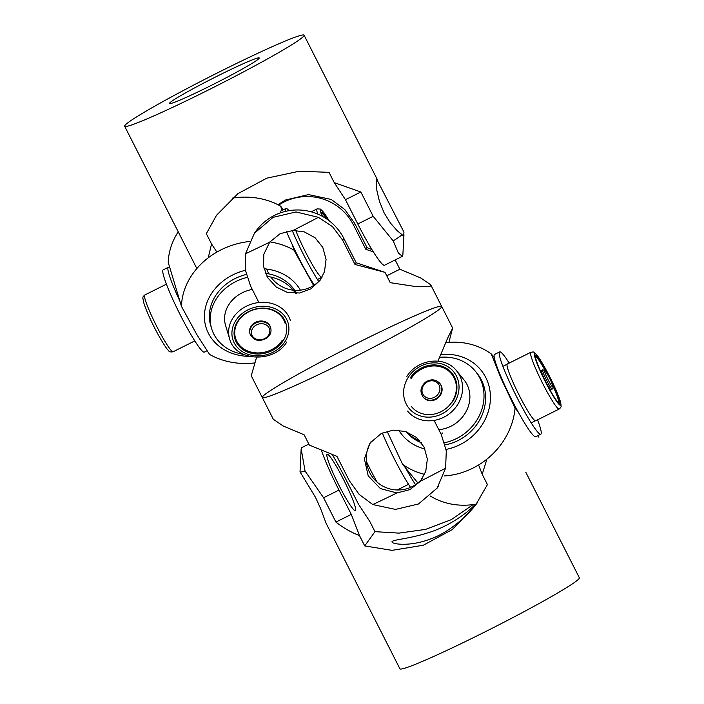 <?xml version="1.0" encoding="UTF-8"?>
<svg xmlns="http://www.w3.org/2000/svg" width="704" height="704" viewBox="0 0 704 704"><rect width="100%" height="100%" fill="white"/><g stroke="black" fill="none" stroke-linecap="round" stroke-linejoin="round"><path stroke-width="1.06" d="M405.539 467.887A45.989 4.884 63.4 0 0 409.737 475.306A45.989 4.884 63.4 0 0 415.545 484.678M410.546 487.406A45.989 4.884 -116.6 0 1 404.624 477.866A45.989 4.884 -116.6 0 1 382.316 432.978M535.41 356.541A25.872 2.746 -116.6 0 1 537.451 358.23A25.872 2.746 -116.6 0 1 545.662 371.413M552.781 385.669A25.872 2.746 -116.6 0 1 558.527 402.794M530.842 352.264L507.329 364.021A31.715 3.37 63.4 0 0 515.486 387.693A31.715 3.37 63.4 0 0 533.069 418.722A31.715 3.37 63.4 0 0 535.691 420.763L559.214 409.006A31.715 3.37 -116.6 0 1 556.591 406.965A31.715 3.37 -116.6 0 1 539 375.936A31.715 3.37 -116.6 0 1 530.842 352.264C534.274 352.044 532.567 350.935 536.738 354.869C542.062 361.134 553.819 383.61 558.598 396.422C560.243 400.418 561.062 403.674 561.053 406.182C561.343 406.727 560.727 407.669 559.214 409.006M540.795 434.166L535.682 436.718A45.989 4.884 -116.6 0 1 531.881 433.761A45.989 4.884 -116.6 0 1 506.378 388.775A45.989 4.884 -116.6 0 1 494.56 354.455L499.673 351.894A45.989 4.884 63.4 0 0 511.491 386.223A45.989 4.884 63.4 0 0 536.994 431.209A45.989 4.884 63.4 0 0 540.795 434.166A45.989 4.884 63.4 0 0 537.574 419.822M509.212 363.079A45.989 4.884 63.4 0 0 503.466 354.851A45.989 4.884 63.4 0 0 499.673 351.894M537.865 357.227A26.655 2.834 -116.6 0 1 553.238 384.56A26.655 2.834 -116.6 0 1 559.161 403.198A26.655 2.834 -116.6 0 1 557.304 401.482A26.655 2.834 -116.6 0 1 543.118 376.675A26.655 2.834 -116.6 0 1 535.462 355.784A26.655 2.834 -116.6 0 1 537.865 357.227M437.457 398.394A10.78 9.698 -39.3 0 0 440.097 383.724L439.701 383.24A10.78 9.698 140.7 0 1 437.07 397.91A10.78 9.698 140.7 0 1 423.016 396.889L423.412 397.373A10.78 9.698 -39.3 0 0 437.457 398.394M542.854 375.61A10.78 1.144 63.4 0 0 547.686 385.29A10.78 1.144 63.4 0 0 550.994 389.699L552.262 389.066A10.78 1.144 -116.6 0 1 548.944 384.657A10.78 1.144 -116.6 0 1 544.113 374.977A10.78 1.144 -116.6 0 1 542.626 369.785L541.358 370.418A10.78 1.144 63.4 0 0 542.854 375.61M446.072 449.416A51.014 45.901 -39.3 0 0 486.781 379.658A51.014 45.901 -39.3 0 0 440.669 354.658M445.702 342.672A71.139 64.002 140.7 0 1 491.339 353.989L501.019 378.356L515.073 408.056A71.139 64.002 140.7 0 1 444.215 475.957M424.582 474.329A71.139 64.002 140.7 0 1 402.591 464.288L387.094 431.244M537.698 435.714L538.903 437.184L538.27 435.424M430.179 495.942A71.139 64.002 -39.3 0 0 476.221 504.099M518.021 411.664L515.073 408.056M402.591 464.288L417.868 482.953M491.339 353.989L494.287 357.588M398.728 430.179A51.014 45.901 -39.3 0 0 424.978 449.002M411.057 378.62A25.872 23.276 140.7 0 1 451.554 373.894A25.872 23.276 140.7 0 1 452.012 401.94A25.872 23.276 140.7 0 1 411.514 406.657M438.786 429.669A31.715 28.538 -39.3 0 0 464.526 414.207A31.715 28.538 -39.3 0 0 463.962 379.826L456.658 370.902A31.715 28.538 140.7 0 1 457.222 405.284A31.715 28.538 140.7 0 1 407.563 411.066M444.55 442.728A45.989 41.378 -39.3 0 0 476.221 421.133A45.989 41.378 -39.3 0 0 475.411 371.281L476.995 373.217A45.989 41.378 140.7 0 1 477.814 423.069A45.989 41.378 140.7 0 1 445.139 444.866M421.423 442.763A45.989 41.378 140.7 0 1 405.962 431.64M406.164 431.71A45.989 41.378 -39.3 0 0 419.892 440.845M410.212 377.995A26.655 23.989 140.7 0 1 445.843 367.981A26.655 23.989 140.7 0 1 452.426 402.028M475.411 371.281A45.989 41.378 -39.3 0 0 439.534 357.377M477.602 502.313C470.747 512.248 451.29 531.819 430.126 539.106C410.309 546.665 393.263 544.315 392.066 542.15C390.632 539.73 407.537 539.317 427.689 532.884C447.383 527.146 467.174 513.41 475.279 504.266M478.614 464.974L482.205 474.276L487.432 484.581L475.218 505.762L452.241 529.61L423.271 545.248L391.978 550.352L364.725 545.917L359.506 535.612L351.296 514.395L338.967 490.081A51.735 5.5 -116.6 0 1 321.341 450.12M355.564 510.638A31.618 3.362 63.4 0 0 343.895 480.19A31.618 3.362 63.4 0 0 327.149 454.203A31.618 3.362 63.4 0 0 327.378 458.172A31.618 3.362 63.4 0 0 341.766 490.741A31.618 3.362 63.4 0 0 355.423 510.761A31.618 3.362 63.4 0 0 355.564 510.638M332.121 454.45A51.735 5.5 -116.6 0 1 346.201 480.005L358.538 504.319L369.75 521.356L374.968 531.661L364.725 545.917M374.968 531.652L399.027 533.113L425.594 529.39L451.202 519.693L473.167 504.583M359.506 535.612C351.067 532.321 343.209 527.806 335.922 522.078L351.296 514.395M335.922 522.078L323.585 497.763L305.07 471.064L301.162 448.897L301.664 447.656L308.836 444.074M301.154 448.897L300.027 471.847L315.489 497.35L320.452 508.262L326.154 523.389L399.916 668.8A100.602 5.588 -26.9 0 0 487.37 630.687A100.602 5.588 -26.9 0 0 579.102 578.556A100.602 5.588 -26.9 0 0 579.348 577.773L525.809 472.243M486.913 459.149L482.205 474.276M300.027 471.847A100.602 5.588 -26.9 0 0 305.07 471.055M256.573 357.306L251.249 375.76L262.284 397.514A100.602 5.588 153.1 0 1 349.474 347.019A100.602 5.588 153.1 0 1 441.716 306.486A100.602 5.588 153.1 0 1 344.96 361.794A100.602 5.588 153.1 0 1 262.284 397.514L273.319 419.267L283.298 426.043L304.128 434.782L309.346 445.078L336.952 456.342L349.29 480.656L359.198 494.463L372.777 504.557L395.498 509.414L418.484 503.985L437.114 488.118L445.614 468.142L446.292 450.921L441.32 434.65L434.333 420.886M422.347 478.465A31.618 31.39 35.7 0 1 379.491 484.018A31.618 31.39 35.7 0 1 371.096 441.619M437.967 361.108L447.806 337.797L452.602 328.196L448.888 342.373M396.933 492.976L380.371 488.567L368.201 475.86L364.399 458.929L370.005 443.062L381.322 433.453L393.263 430.144L405.566 431.517L416.39 437.404L424.081 447.058L427.354 459.017L425.762 471.328L420.358 481.263L410.001 489.597L396.933 492.967A100.602 5.588 153.1 0 1 372.777 504.557M445.614 468.142A100.602 5.588 153.1 0 1 420.358 481.263M386.742 275.783L399.881 269.218L420.702 277.957L430.681 284.733L430.021 286.51L415.976 286.616L390.227 282.656L385 272.351L356.189 262.777L343.851 238.462A51.735 51.366 -144.3 0 0 255.816 231.282L254.399 233.253L245.529 253.748L245.414 270.186L250.615 286.15L258.562 301.822M395.164 259.926L399.881 269.218M278.687 205.11A51.735 51.366 35.7 0 1 353.496 225.025L365.834 249.339L373.278 251.821M321.077 278.837A31.618 31.39 35.7 0 1 270.899 277.059M268.91 273.891A31.618 31.39 35.7 0 1 266.754 269.051M385 272.351L354.974 264.458L356.189 262.777M354.974 264.458L342.637 240.143L332.508 226.653L318.375 217.334L296.023 211.948L273.064 217.342L254.408 233.253M277.904 204.706L285.516 200.015L308.502 194.586L331.223 199.443L344.802 209.537L354.71 223.344L367.048 247.658L371.879 249.55M293.119 230.454L304.286 231.889L315.11 237.776L322.802 247.43L326.075 259.389L324.482 271.709L320.074 280.324L310.922 288.851L299.49 293.014L287.206 292.345L276.294 287.082L267.863 277.86L263.534 266.438L263.842 254.241L269.685 242.158L280.157 233.666L293.119 230.454M262.284 397.514A100.602 5.588 -26.9 0 0 354.526 356.981A100.602 5.588 -26.9 0 0 441.716 306.486L452.751 328.24M293.119 230.446A100.602 5.588 -26.9 0 0 318.375 217.334M245.529 253.748A100.602 5.588 -26.9 0 0 269.685 242.158M365.834 249.339L367.048 247.658M321.649 213.145A25.872 2.746 -116.6 0 1 326.559 218.882M295.759 230.446A31.715 3.37 63.4 0 0 298.962 238.216A31.715 3.37 63.4 0 0 321.939 277.367L321.974 277.341M314.266 285.05A45.989 4.884 -116.6 0 1 288.614 236.562A45.989 4.884 -116.6 0 1 286.396 231.361M280.359 212.898A45.989 4.884 -116.6 0 1 280.799 211.05L285.912 208.498A45.989 4.884 63.4 0 0 285.595 211.358M289.045 210.663A45.989 4.884 63.4 0 0 285.912 208.498M292.204 230.481A45.989 4.884 63.4 0 0 293.726 234.001A45.989 4.884 63.4 0 0 318.692 281.45M322.353 216.322A26.655 2.834 -116.6 0 1 321.702 212.388A26.655 2.834 -116.6 0 1 328.451 220.22M169.875 267.881A45.989 4.884 63.4 0 0 168.318 267.282A45.989 4.884 63.4 0 0 169.066 274.49A45.989 4.884 63.4 0 0 179.819 300.916M207.002 350.768L204.327 352.106A45.989 4.884 -116.6 0 1 185.143 324.245A45.989 4.884 -116.6 0 1 163.953 277.042A45.989 4.884 -116.6 0 1 163.205 269.834L168.318 267.282M253.757 323.4A10.78 9.126 163.2 0 0 249.85 333.379L250.07 334.101A10.78 9.126 -16.8 0 1 253.977 324.13A10.78 9.126 -16.8 0 1 270.706 327.888L270.486 327.166A10.78 9.126 163.2 0 0 253.757 323.4M245.432 270.274A51.014 43.208 163.2 0 0 209.44 335.174A51.014 43.208 163.2 0 0 249.48 356.4M300.397 290.162A51.014 43.208 163.2 0 0 300.194 289.81A51.014 43.208 163.2 0 0 264.035 268.761M254.681 362.93A71.139 60.254 -16.8 0 1 209.528 354.385L196.706 334.382L181.456 306.346A71.139 60.254 -16.8 0 1 249.568 241.481M269.905 241.894A71.139 60.254 -16.8 0 1 293.938 250.114L313.588 285.49M283.246 209.827L280.72 206.219A71.139 60.254 163.2 0 0 232.329 198.114M178.226 231.818A71.139 60.254 163.2 0 0 168.238 262.451L181.456 306.346M293.938 250.114L292.301 244.684M281.996 210.452L280.72 206.219M282.207 340.331A25.872 21.912 -16.8 0 1 256.582 352.906A25.872 21.912 -16.8 0 1 235.523 338.131A25.872 21.912 -16.8 0 1 238.366 321.015A25.872 21.912 -16.8 0 1 263.991 308.44A25.872 21.912 -16.8 0 1 285.058 323.215M252.278 289.441A31.715 26.866 163.2 0 0 229.038 304.313A31.715 26.866 163.2 0 0 225.544 325.292L229.601 338.756A31.715 26.866 -16.8 0 1 233.094 317.768A31.715 26.866 -16.8 0 1 264.51 302.35A31.715 26.866 -16.8 0 1 290.338 320.47M247.086 277.402A45.989 38.949 163.2 0 0 216.726 298.25A45.989 38.949 163.2 0 0 211.658 328.68L210.778 325.75A45.989 38.949 -16.8 0 1 215.846 295.328A45.989 38.949 -16.8 0 1 246.277 274.463M265.549 273.337A45.989 38.949 -16.8 0 1 296.428 293.322M295.583 293.348A45.989 38.949 163.2 0 0 266.974 276.338M282.999 341.026A26.655 22.581 -16.8 0 1 246.858 351.754A26.655 22.581 -16.8 0 1 237.82 321.121A26.655 22.581 -16.8 0 1 273.962 310.402A26.655 22.581 -16.8 0 1 282.999 341.026M211.658 328.68A45.989 38.949 163.2 0 0 243.646 354.385M259.107 58.353A50.301 2.79 153.1 0 1 213.242 84.41A50.301 2.79 153.1 0 1 169.514 103.47A50.301 2.79 153.1 0 1 169.629 103.074A50.301 2.79 153.1 0 1 215.494 77.018A50.301 2.79 153.1 0 1 259.222 57.957A50.301 2.79 153.1 0 1 259.107 58.353M216.876 252.085L211.552 243.98L206.325 233.684L216.559 215.248L237.961 193.609L266.781 178.174L299.42 171.195L329.032 172.348L334.25 182.644L345.462 199.681L357.799 223.995A51.735 5.5 63.4 0 0 384.551 265.232L402.336 256.344L402.838 255.103M334.25 182.644L360.844 191.998L345.462 199.681M393.21 240.918L398.332 252.938L402.336 256.344M360.844 191.998L373.182 216.304L393.202 240.918A100.602 5.588 153.1 0 0 402.125 234.722L397.135 230.666L390.43 223.036L384.094 212.81L379.456 201.423L376.939 190.854L376.147 182.978L376.684 179.194L403.973 232.153L403.506 236.474L402.125 234.722M124.898 125.444A100.602 5.588 153.1 0 1 216.63 73.313A100.602 5.588 153.1 0 1 304.084 35.2A100.602 5.588 153.1 0 1 216.894 85.694A100.602 5.588 153.1 0 1 124.652 126.227A100.602 5.588 153.1 0 1 124.898 125.444M208.234 257.822L211.552 243.98M366.432 461.498A31.715 3.37 63.4 0 0 377.159 482.17M537.073 355.414A28.846 3.062 63.4 0 0 539.634 369.653A28.846 3.062 63.4 0 0 558.096 403.304A28.846 3.062 63.4 0 0 555.535 389.066A28.846 3.062 63.4 0 0 537.073 355.414M435.899 396.361A9.328 8.395 -39.3 0 0 438.442 384.006A9.328 8.395 -39.3 0 0 426.017 382.782A9.328 8.395 -39.3 0 0 423.482 395.138A9.328 8.395 -39.3 0 0 435.899 396.361M545.855 374.933A9.328 0.994 63.4 0 0 551.883 386.197A9.328 0.994 63.4 0 0 551.61 382.633A9.328 0.994 63.4 0 0 545.591 371.369A9.328 0.994 63.4 0 0 545.855 374.933M408.478 377.01A28.846 25.951 -39.3 0 0 415.598 413.846A28.846 25.951 -39.3 0 0 454.15 403.014A28.846 25.951 -39.3 0 0 447.031 366.177A28.846 25.951 -39.3 0 0 408.478 377.01M323.585 497.763L338.967 490.081M442.526 432.969L441.32 434.65M342.637 240.143L343.851 238.462M353.496 225.025L354.71 223.344M329.058 220.678A28.846 3.062 63.4 0 0 321.834 216.04M317.671 214.069A31.715 3.37 -116.6 0 1 317.09 208.868L320.47 209.088L323.708 212.397L329.102 220.713M145.306 299.966A31.715 3.37 63.4 0 0 159.922 332.517A31.715 3.37 63.4 0 0 173.158 351.736C170.588 352.29 168.907 351.745 168.106 350.09C165.114 347.741 149.952 321.842 143.792 302.914C142.578 296.789 142.208 297.475 144.786 294.994A31.715 3.37 63.4 0 0 145.306 299.966M255.059 325.794A9.328 7.902 163.2 0 0 253.246 337.128A9.328 7.902 163.2 0 0 266.156 337.674A9.328 7.902 163.2 0 0 267.969 326.33A9.328 7.902 163.2 0 0 255.059 325.794M284.847 341.845A28.846 24.429 163.2 0 0 275.079 308.704A28.846 24.429 163.2 0 0 235.972 320.311A28.846 24.429 163.2 0 0 245.749 353.443A28.846 24.429 163.2 0 0 284.847 341.845M373.182 216.304L357.799 223.995M408.54 484.317L397.206 489.984M439.701 383.24C435.6 379.139 430.883 378.77 425.559 382.114C420.49 386.681 419.646 391.6 423.016 396.889M552.262 389.066C553.397 386.857 554.039 389.594 551.654 382.712C548.469 374.581 545.459 370.269 542.626 369.785M535.41 420.79L531.81 422.585M507.135 364.232L503.536 366.027M406.877 376.402C417.586 358.794 445.095 355.564 456.658 370.902M438.53 486.156L437.122 488.127M430.681 284.733L441.716 306.486M311.186 211.816L317.09 208.868M194.788 340.921L173.158 351.736M166.426 284.178L144.786 294.994M250.07 334.101C253.634 340.798 259.204 342.135 266.79 338.105C270.362 335.271 271.665 331.866 270.706 327.888M286.81 341.95C274.261 363.44 235.162 361.627 229.601 338.756M321.649 277.394L318.058 279.189M377.634 180.189L304.084 35.2M196.847 268.532L124.652 126.227M402.846 255.103L403.973 234.74"/></g></svg>
